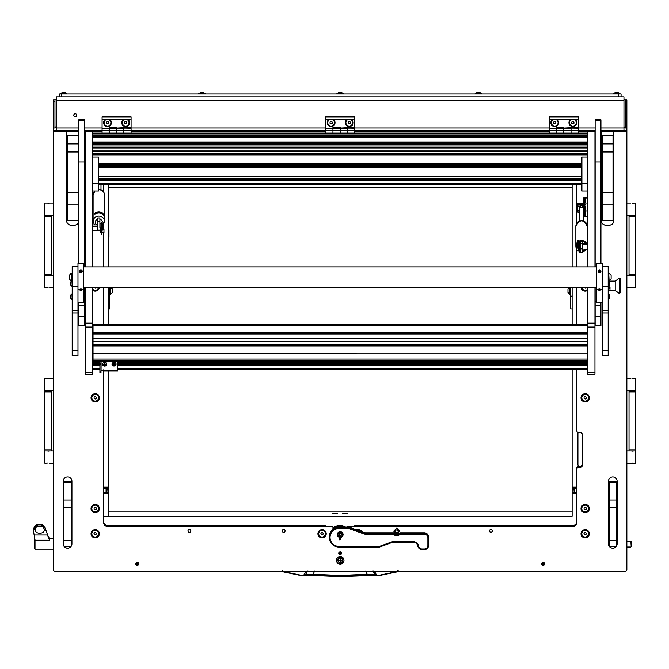 <?xml version="1.0" encoding="UTF-8"?>
<svg xmlns="http://www.w3.org/2000/svg" width="669" height="669" viewBox="0 0 669 669"><rect width="100%" height="100%" fill="white"/><g stroke="black" fill="none" stroke-linecap="round" stroke-linejoin="round"><path stroke-width="1" d="M75.271 116.732A1.489 1.472 180 0 0 76.759 115.26A1.489 1.472 180 0 0 75.271 113.78A1.489 1.472 180 0 0 73.782 115.26A1.489 1.472 180 0 0 75.271 116.732M73.791 115.168A1.489 1.472 180 0 0 75.271 116.557A1.489 1.472 180 0 0 76.751 115.168M136.05 563.106A1.196 1.187 180 0 0 137.245 564.31A1.196 1.187 180 0 0 138.441 563.106M136.208 562.922A1.196 1.187 180 0 0 138.274 562.922M541.94 563.106A1.196 1.187 180 0 0 543.136 564.31A1.196 1.187 180 0 0 544.332 563.106M542.107 562.922A1.196 1.187 180 0 0 544.173 562.922M626.853 101.42L625.406 101.42L625.406 99.798L626.853 99.798L626.853 130.731L600.938 130.731M625.406 101.42L625.406 128.038L626.853 128.038M340.956 553.531L339.426 553.531M600.938 128.022L623.951 128.022L623.951 100.149L56.43 100.149L56.43 128.022L78.716 128.022M56.43 100.149L56.43 96.896L623.951 96.896L623.951 100.149M56.43 99.798L53.528 99.798L53.528 101.42L54.975 101.42L54.975 99.798M78.716 130.731L53.528 130.731L53.528 101.42M53.528 128.038L54.975 128.038L54.975 101.42M625.406 99.798L623.951 99.798M341.19 553.355L339.191 553.355M54.975 126.926L56.43 127.11M54.975 127.235L56.43 127.286M623.951 127.11L625.406 126.926M623.951 127.286L625.406 127.235M623.951 128.022L623.951 130.564L600.938 130.547M78.716 130.547L56.43 130.564L56.43 128.022M373.411 570.925L376.279 575.173L374.774 574.604L367.289 574.311L365.7 571.527L307.481 571.284L305.608 574.604L302.664 575.566L283.413 571.594L282.577 570.54M397.804 570.54L396.96 571.594L377.717 575.566L376.588 575.039L377.784 575.875L375.468 575.223L367.457 575.507L367.289 574.311L340.187 575.424L313.092 574.311L312.916 575.491L340.187 576.594L376.221 575.315L374.774 574.604L372.901 571.284L365.7 571.527L365.675 570.925M283.413 571.594L282.209 570.49L283.33 571.895L302.597 575.875L304.102 575.173L306.026 571.159L303.793 575.039M376.588 575.039L374.364 571.175L372.273 570.925M398.164 570.49L397.043 571.895L398.164 570.49M396.96 571.594L377.784 575.875L397.043 571.895M302.597 575.875L283.33 571.895M308.1 570.925L306.971 570.925M314.706 570.925L313.092 574.311L305.608 574.604L304.161 575.315L312.916 575.491L304.913 575.223L303.157 575.858M631.202 541.589L631.202 546.623M631.202 546.64L630.842 541.204L626.853 541.204M43.334 525.441L41.169 524.379L38.049 524.889L35.883 526.143L33.45 530.918L35.014 540.226L35.014 549.901L53.528 549.901M38.049 524.889L41.169 524.889L38.961 524.27L40.265 524.27L37.715 524.471C35.031 525.508 33.609 527.465 33.45 530.333L33.458 530.626M41.169 524.889L45.015 528.033L49.665 540.226L35.014 540.226M35.883 526.143L43.334 526.143M37.104 526.143C28.809 535.551 50.702 535.568 42.406 526.143M48.67 538.286L45.015 527.373L41.169 524.379M35.014 548.455L34.437 548.455L34.437 539.758L35.005 539.758M44.831 216.488L44.831 274.474L51.354 274.474L51.354 216.488L44.831 216.488L44.831 203.083L53.528 203.083M44.831 215.401L53.528 215.401M48.101 203.259L48.645 203.234M49.113 203.167L46.638 203.083M48.084 215.234L47.532 215.259M47.064 215.318L49.539 215.401M47.064 287.804L44.831 287.887L44.831 275.561L53.528 275.561M49.539 287.887L53.528 287.887M48.101 275.737L48.645 275.712M49.113 275.653L46.638 275.561M48.084 287.712L47.532 287.737M635.55 274.474L635.55 216.488L629.027 216.488L629.027 274.474L635.55 274.474L635.55 287.887L626.853 287.887M635.55 275.561L626.853 275.561M632.28 287.712L631.737 287.737M631.26 287.804L633.735 287.887M632.297 275.737L632.841 275.712M633.317 275.653L630.842 275.561M633.317 203.167L635.55 203.083L635.55 215.401L626.853 215.401M630.842 203.083L626.853 203.083M632.28 215.234L631.737 215.259M631.26 215.318L633.735 215.401M632.297 203.259L632.841 203.234M44.831 391.9L44.831 449.877L51.354 449.877L51.354 391.9L44.831 391.9L44.831 378.487L53.528 378.487M44.831 390.813L53.528 390.813M48.101 378.662L48.645 378.637M49.113 378.57L46.638 378.487M48.084 390.637L47.532 390.663M47.064 390.721L49.539 390.813M47.064 463.207L44.831 463.291L44.831 450.965L53.528 450.965M49.539 463.291L53.528 463.291M48.101 451.14L48.645 451.115M49.113 451.057L46.638 450.965M48.084 463.115L47.532 463.14M635.55 449.877L635.55 391.9L629.027 391.9L629.027 449.877L635.55 449.877L635.55 463.291L626.853 463.291M635.55 450.965L626.853 450.965M632.28 463.115L631.737 463.14M631.26 463.207L633.735 463.291M632.297 451.14L632.841 451.115M633.317 451.057L630.842 450.965M633.317 378.57L635.55 378.487L635.55 390.813L626.853 390.813M630.842 378.487L626.853 378.487M632.28 390.637L631.737 390.663M631.26 390.721L633.735 390.813M632.297 378.662L632.841 378.637M572.129 308.902L570.682 308.902L570.682 287.31L570.682 294.41L569.955 294.051M108.253 308.902L109.699 308.902L109.699 287.31L109.699 294.41L110.218 294.41L110.218 287.31M567.964 289.058L567.964 292.512M569.637 287.419L569.637 294.226L569.955 287.419M570.164 287.31L570.164 294.41M110.736 294.226L112.417 292.554L112.417 289.016L110.427 287.344L110.427 294.226L110.736 287.344M108.579 229.902L108.579 236.558M108.972 229.902L108.972 236.558M338.74 553.188A1.447 1.438 180 0 0 340.187 554.626A1.447 1.438 180 0 0 341.642 553.188A1.447 1.438 180 0 0 340.187 551.749A1.447 1.438 180 0 0 338.74 553.188M338.807 552.753A1.447 1.438 180 0 0 341.566 552.753M336.382 560.388A3.805 3.78 180 0 0 340.187 564.159A3.805 3.78 180 0 0 343.991 560.388A3.805 3.78 180 0 0 340.187 556.608A3.805 3.78 180 0 0 336.382 560.388M336.39 560.162A3.805 3.78 180 0 0 340.187 563.716A3.805 3.78 180 0 0 343.991 560.162M135.757 563.984A1.489 1.472 180 0 0 137.245 565.456A1.489 1.472 180 0 0 138.726 563.984A1.489 1.472 180 0 0 137.245 562.504A1.489 1.472 180 0 0 135.757 563.984M138.659 563.541A1.489 1.472 0 0 1 135.824 563.541M541.647 563.984A1.489 1.472 180 0 0 543.136 565.456A1.489 1.472 180 0 0 544.625 563.984A1.489 1.472 180 0 0 543.136 562.504A1.489 1.472 180 0 0 541.647 563.984M544.558 563.541A1.489 1.472 0 0 1 541.723 563.541M91.051 508.591A4.156 4.123 180 0 0 95.207 512.713A4.156 4.123 180 0 0 99.363 508.591A4.156 4.123 180 0 0 95.207 504.459A4.156 4.123 180 0 0 91.051 508.591M581.018 508.591A4.156 4.123 180 0 0 585.174 512.713A4.156 4.123 180 0 0 589.33 508.591A4.156 4.123 180 0 0 585.174 504.459A4.156 4.123 180 0 0 581.018 508.591M317.909 533.77A4.156 4.123 180 0 0 322.073 537.893A4.156 4.123 180 0 0 326.229 533.77A4.156 4.123 180 0 0 322.073 529.639A4.156 4.123 180 0 0 317.909 533.77M92.665 290.279A4.156 4.123 180 0 0 99.347 287.31M581.026 287.31A4.156 4.123 180 0 0 587.716 290.279M91.051 533.77A4.156 4.123 180 0 0 95.207 537.893A4.156 4.123 180 0 0 99.363 533.77A4.156 4.123 180 0 0 95.207 529.639A4.156 4.123 180 0 0 91.051 533.77M581.018 533.77A4.156 4.123 180 0 0 585.174 537.893A4.156 4.123 180 0 0 589.33 533.77A4.156 4.123 180 0 0 585.174 529.639A4.156 4.123 180 0 0 581.018 533.77M91.051 397.796A4.156 4.123 180 0 0 95.207 401.927A4.156 4.123 180 0 0 99.363 397.796A4.156 4.123 180 0 0 95.207 393.673A4.156 4.123 180 0 0 91.051 397.796M581.018 397.796A4.156 4.123 180 0 0 585.174 401.927A4.156 4.123 180 0 0 589.33 397.796A4.156 4.123 180 0 0 585.174 393.673A4.156 4.123 180 0 0 581.018 397.796M282.201 530.885A1.447 1.438 180 0 0 283.656 532.332A1.447 1.438 180 0 0 285.103 530.885A1.447 1.438 180 0 0 283.656 529.447A1.447 1.438 180 0 0 282.201 530.885M187.981 530.885A1.447 1.438 180 0 0 189.427 532.332A1.447 1.438 180 0 0 190.882 530.885A1.447 1.438 180 0 0 189.427 529.447A1.447 1.438 180 0 0 187.981 530.885M489.499 530.885A1.447 1.438 180 0 0 490.954 532.332A1.447 1.438 180 0 0 492.401 530.885A1.447 1.438 180 0 0 490.954 529.447A1.447 1.438 180 0 0 489.499 530.885M361.937 531.746A4.156 4.123 180 0 0 356.845 529.907M578.292 467.581A1.447 1.438 180 0 0 576.837 469.019L576.837 468.133A1.447 1.438 0 0 1 578.292 466.694L578.292 467.581L580.098 467.581A2.174 2.158 180 0 0 582.273 465.423L582.273 434.49A2.174 2.158 180 0 0 580.098 432.333L578.292 432.333A1.447 1.438 180 0 1 576.837 430.895L576.837 369.455M347.437 527.038L347.437 526.57L572.488 526.57A4.349 4.315 0 0 0 576.837 522.255L576.837 469.019M332.945 529.204L332.945 526.57L107.885 526.57A4.349 4.315 0 0 1 103.536 522.255L103.536 371.036M103.536 184.184L103.536 191.827M103.536 224.433L103.536 228.923M103.536 233.029L103.536 266.872M103.536 287.31L103.536 324.298M576.837 324.298L576.837 287.31M576.837 266.872L576.837 251.469M576.837 223.137L576.837 184.184M84.511 154.899A4.056 4.022 0 0 1 85.423 156.789M85.423 193.492A4.056 4.022 0 0 1 84.511 195.381M78.716 222.275A4.349 4.315 0 0 1 74.619 225.144L74.619 225.085A4.349 4.315 180 0 0 78.716 222.225M66.649 220.77A4.349 4.315 180 0 0 70.998 225.085L74.619 225.144M70.998 225.144A4.349 4.315 0 0 1 66.649 220.82L66.649 197.397M53.528 130.731L53.528 131.617L66.649 131.617L66.649 147.933M66.649 149.354L66.649 149.881M66.649 151.303L66.649 153.686M66.649 155.108L66.649 182.461M66.649 183.883L66.649 195.984M53.528 131.617L53.528 569.737A1.447 1.438 180 0 0 54.975 571.175L625.406 571.175A1.447 1.438 180 0 0 626.853 569.737L626.853 130.731M613.732 147.933L613.732 131.617L626.853 131.617M601.414 220.77A4.349 4.315 180 0 0 605.763 225.085L609.384 225.144A4.349 4.315 0 0 0 613.732 220.82L613.732 197.397M613.732 195.984L613.732 183.883M613.732 182.461L613.732 155.108M613.732 153.686L613.732 151.303M613.732 149.881L613.732 149.354M605.763 225.144A4.349 4.315 0 0 1 601.414 220.82L601.414 131.617L600.938 131.617M84.511 131.617L85.423 131.617L85.423 266.872M92.665 266.872L92.665 131.626L85.423 131.258L102.089 131.617M131.082 131.617L325.694 131.617M354.687 131.617L549.299 131.617M578.292 131.617L587.716 131.617L587.716 266.872M594.958 266.872L594.958 131.626L587.716 131.258L595.142 131.617M71.215 546.222A4.349 4.315 0 0 0 71.934 543.838L71.934 481.254A4.349 4.315 0 0 0 67.586 476.93A4.349 4.315 0 0 0 63.237 481.254L63.237 543.838A4.349 4.315 0 0 0 63.965 546.222M63.965 540.343L71.215 540.343L71.215 546.264A4.349 4.315 0 0 1 63.99 546.264L63.965 481.914L71.215 481.914L71.215 482.408L63.965 482.408M616.417 546.222A4.349 4.315 0 0 0 617.136 543.838L617.136 481.254A4.349 4.315 0 0 0 612.787 476.93A4.349 4.315 0 0 0 608.439 481.254L608.439 543.838A4.349 4.315 0 0 0 609.166 546.222M616.417 507.278L609.166 507.278L609.166 481.914L616.417 481.914L616.417 546.264A4.349 4.315 0 0 1 609.191 546.264A4.349 4.315 180 0 0 616.35 546.264M578.292 466.694L580.098 466.694A2.174 2.158 180 0 0 582.273 464.537L582.273 464.303A2.174 2.158 180 0 1 580.098 466.46A2.174 2.158 180 0 1 577.924 464.303M347.437 526.57L354.679 526.486L354.679 525.692L572.488 525.692A4.349 4.315 180 0 0 576.837 521.377M103.536 521.377A4.349 4.315 180 0 0 107.885 525.692L325.694 525.692L325.694 526.486L332.945 526.57M595.142 130.731L578.292 130.731M549.299 130.731L354.687 130.731M325.694 130.731L131.082 130.731M102.089 130.731L84.511 130.731M613.732 131.617L601.414 131.617M78.716 131.567L66.649 131.617M63.237 543.788A4.349 4.315 180 0 0 63.965 546.172M64.023 546.264A4.349 4.315 180 0 0 71.148 546.264M71.215 546.172A4.349 4.315 180 0 0 71.934 543.788M78.24 155.409A3.805 3.771 0 0 1 78.716 154.823M70.998 225.085L74.619 225.085M78.716 196.485L78.24 196.485M605.763 225.085L609.384 225.085A4.349 4.315 180 0 0 613.732 220.77M608.439 481.254L608.439 543.788A4.349 4.315 180 0 0 609.166 546.172M616.417 546.172A4.349 4.315 180 0 0 617.136 543.788M78.24 155.743A3.613 3.588 0 0 1 78.716 155.066M84.511 155.551A3.613 3.588 0 0 1 85.047 157.424L85.047 192.68A3.613 3.588 0 0 1 84.511 194.554M78.716 196.268L78.24 196.268L78.716 196.285M84.511 194.595A3.638 3.604 180 0 0 85.063 192.68L85.063 157.424A3.638 3.604 180 0 0 84.511 155.517M78.716 155.032A3.638 3.604 180 0 0 78.24 155.701M78.716 196.134L78.24 196.134M78.24 156.17A3.445 3.42 0 0 1 78.716 155.359M84.511 193.609A3.194 3.169 180 0 0 84.629 192.764L84.629 157.516A3.194 3.169 180 0 0 84.511 156.671M347.78 513.332L342.745 513.332L347.78 513.332M337.628 513.332L332.602 513.332L337.628 513.332M572.129 511.919L108.253 511.919M576.837 493.672L572.129 493.672L572.129 516.334L103.536 516.334L108.253 516.334L108.253 493.672L103.536 493.672M341.332 552.31L339.049 552.31M572.129 493.672L572.129 492.468L576.837 492.468M576.837 488.144L572.129 488.144L572.129 492.468M572.129 488.144L572.129 487.199L576.837 487.199M572.129 184.184L572.129 266.872M572.129 287.31L572.129 324.298M572.129 369.455L572.129 487.199M578.351 432.333A2.174 2.158 180 0 0 577.924 433.604L577.924 464.537A2.174 2.158 180 0 0 580.098 466.694A2.174 2.158 180 0 0 582.273 464.537M574.303 488.144L574.303 492.334L576.837 492.334M103.536 487.199L108.253 487.199L108.253 371.036M108.253 324.298L108.253 287.31M108.253 266.872L108.253 184.184M108.253 487.199L108.253 488.144L103.536 488.144M103.536 492.468L108.253 492.468L108.253 488.144M108.253 492.468L108.253 493.672M103.536 492.334L106.078 492.334L106.078 488.144M108.253 187.504L572.129 187.504M106.045 119.107A3.914 3.889 180 0 0 107.525 126.592A3.914 3.889 180 0 0 109.005 119.107L102.089 119.107L102.089 116.866L131.082 116.866L131.082 119.107L124.166 119.107A3.914 3.889 180 0 0 125.647 126.592A3.914 3.889 180 0 0 127.127 119.107M102.089 133.131L102.089 130.254L109.34 130.254L109.34 133.131L109.34 127.386L116.582 127.386L116.582 128.105L131.082 127.386L131.082 119.107M102.089 130.254L102.089 128.239L109.34 128.239L109.34 130.254L123.832 130.254L123.832 133.131L123.832 128.105L131.082 128.122M102.089 128.239L123.832 128.239L123.832 130.254L131.082 130.254L131.082 133.131M102.089 128.105L102.089 119.107M116.582 133.131L116.582 128.239L116.582 133.131M124.166 119.107L109.005 119.107M102.089 117.092L131.082 117.092M131.082 128.239L123.832 128.147L131.082 128.239L131.082 130.254M109.34 128.147L116.582 128.239L109.34 128.147M337.878 560.647A2.425 2.408 0 0 1 340.187 557.494A2.425 2.408 0 0 1 342.495 560.647M342.612 559.844A2.425 2.408 0 0 1 342.511 560.497M337.87 560.497A2.425 2.408 0 0 1 337.761 559.844M340.187 562.286L340.404 560.63L342.076 560.413L340.404 560.204L340.404 558.757L339.969 560.204L338.305 560.413L339.969 560.63L340.187 562.286M339.969 562.019L340.404 562.019M342.511 560.371A2.316 2.3 180 0 0 340.187 558.021A2.316 2.3 180 0 0 337.87 560.371M340.187 562.721A2.316 2.3 180 0 0 342.511 560.413A2.316 2.3 180 0 0 340.187 558.113A2.316 2.3 180 0 0 337.87 560.413A2.316 2.3 180 0 0 340.187 562.721M338.305 560.388L339.969 560.63M340.404 560.63L342.076 560.388M340.187 537.458A2.902 2.877 180 0 0 343.088 534.581A2.902 2.877 180 0 0 340.187 531.704A2.902 2.877 180 0 0 337.293 534.581A2.902 2.877 180 0 0 340.187 537.458M337.293 534.406A2.902 2.877 180 0 0 340.187 537.107A2.902 2.877 180 0 0 343.08 534.406M339.785 539.883A0.728 0.719 180 0 0 340.513 539.164A0.728 0.719 180 0 0 339.785 538.445A0.728 0.719 180 0 0 339.058 539.164A0.728 0.719 180 0 0 339.785 539.883M399.97 532.792L424.271 532.792A4.349 4.315 0 0 1 428.62 537.107L428.62 545.285A4.349 4.315 0 0 1 424.271 549.6L422.097 549.6A4.349 4.315 0 0 1 417.807 546.004A4.349 4.315 180 0 0 413.517 542.408L393.146 542.408A4.349 4.315 180 0 0 391.658 542.668L379.432 547.083L339.099 547.083A9.784 9.709 0 0 1 329.315 537.366A9.784 9.709 0 0 1 339.099 527.657L348.9 527.657L364.112 533.151A4.349 4.315 180 0 0 365.6 533.41L393.481 533.41L393.481 532.792A4.349 4.315 180 0 0 399.97 532.792L399.97 533.41L424.271 533.41A4.349 4.315 0 0 1 428.62 537.725L427.892 537.817A3.621 3.596 180 0 0 424.271 534.222L400.279 534.222A5.076 5.034 0 0 1 393.171 534.222L365.6 534.222A5.076 5.034 0 0 1 363.861 533.912L348.775 528.468L339.099 528.468A9.057 8.99 180 0 0 330.043 537.458A9.057 8.99 180 0 0 339.099 546.448L379.306 546.448L391.407 542.074A5.076 5.034 0 0 1 393.146 541.773L413.517 541.773A5.076 5.034 0 0 1 418.518 545.971A3.621 3.596 180 0 0 422.097 548.965L424.271 548.965A3.621 3.596 180 0 0 427.892 545.369L427.892 537.817M393.171 534.222L393.481 533.41A4.349 4.315 180 0 0 399.97 533.41L400.279 534.222M339.099 528.468L339.099 527.038L348.9 527.038L348.775 528.468M348.9 527.038L364.112 532.532A4.349 4.315 180 0 0 365.6 532.792L393.481 532.792M339.099 527.038A9.784 9.709 180 0 0 329.315 536.747L329.315 537.366M379.432 547.083L379.306 546.448M585.542 201.72L585.032 201.72A2.032 2.015 180 0 0 584.815 201.729M585.542 213.085L584.815 213.093M584.815 201.703L585.542 201.578M583.36 198.049L584.932 198.007L584.815 204.48L583.36 204.48L583.36 198.049M587.716 198.024A1.447 1.438 180 0 0 587.349 197.982L583.393 198.007M587.349 197.982L584.932 198.007M587.716 216.639A1.447 1.438 180 0 1 587.349 216.681L583.728 216.764M583.36 208.494L583.36 204.48M584.815 204.915A1.171 1.162 180 0 0 585.868 203.242A1.171 1.162 180 0 0 584.815 202.59L583.36 202.598A2.032 2.015 180 0 0 583 203.736L583 203.56A2.032 2.015 0 0 1 583.36 202.406M583 205.048L583 203.736M584.815 212.934A2.032 2.015 180 0 0 585.032 212.943L585.542 212.943M583.728 212.307L584.815 212.307L584.815 204.48M584.815 212.307L584.815 216.764M585.032 206.136L585.032 209.765L584.815 206.136M579.379 210.175L578.986 206.696M579.421 206.679L579.421 209.246M583.36 205.048L582.64 205.048L582.64 207.825A2.174 2.141 180 0 0 580.466 207.825L580.466 204.906L582.64 204.906L582.64 207.825M579.379 212.449L577.974 212.332L577.974 210.258L579.045 209.84M577.974 206.495L577.974 204.421L579.998 204.421L579.998 206.495L577.974 206.495M579.998 204.421L579.998 203.393L579.714 204.421L578.259 204.421L579.697 203.719L577.849 203.577L579.413 203.719L577.974 204.421M577.849 203.577A0.728 0.594 -100.2 0 0 577.247 204.229L577.247 210.743A0.728 0.594 -100.2 0 0 577.849 211.496L577.974 211.504M579.998 207.365L579.998 206.495M579.229 210.024L577.974 210.258M579.714 208.536L579.714 206.637M579.998 204.179L580.332 207.883M584.815 212.115A1.171 1.162 180 0 0 585.868 210.434A1.171 1.162 180 0 0 584.815 209.782L585.032 209.765M110.895 122.644L110.895 122.686A3.37 3.345 180 0 0 109.214 119.743A3.37 3.345 180 0 0 104.155 122.661A3.37 3.345 180 0 0 105.844 125.588A3.37 3.345 180 0 0 110.895 122.686A3.37 3.345 180 0 0 109.214 119.793A3.37 3.345 180 0 0 104.155 122.686L104.155 122.644M106.438 122.067L106.438 123.313L107.525 123.932L108.612 123.313L108.612 122.067L107.525 121.44L106.438 122.067L106.438 123.113L107.525 123.732L108.612 123.113L108.612 122.067M129.017 122.644L129.017 122.686A3.37 3.345 180 0 0 127.327 119.743A3.37 3.345 180 0 0 122.276 122.661A3.37 3.345 180 0 0 123.957 125.588A3.37 3.345 180 0 0 129.017 122.686A3.37 3.345 180 0 0 127.327 119.793A3.37 3.345 180 0 0 122.276 122.686L122.276 122.644M124.559 122.067L124.559 123.313L125.647 123.932L126.734 123.313L126.734 122.067L125.647 121.44L124.559 122.067L124.559 123.113L125.647 123.732L126.734 123.113L126.734 122.067M91.837 508.54A3.37 3.345 180 0 0 95.207 511.885A3.37 3.345 180 0 0 98.577 508.54L98.577 508.49A3.37 3.345 180 0 0 95.207 505.145A3.37 3.345 180 0 0 91.837 508.49L91.837 508.54A3.37 3.345 180 0 1 95.207 505.195A3.37 3.345 180 0 1 98.577 508.54M95.207 509.786L96.294 509.159L96.294 507.913L95.207 507.294L94.12 507.913L94.12 509.159L95.207 509.786L96.294 508.958L96.294 507.913M94.12 507.913L94.12 508.958L95.207 509.586M581.804 508.54A3.37 3.345 180 0 0 585.174 511.885A3.37 3.345 180 0 0 588.544 508.54L588.544 508.49A3.37 3.345 180 0 0 585.174 505.145A3.37 3.345 180 0 0 581.804 508.49L581.804 508.54A3.37 3.345 180 0 1 585.174 505.195A3.37 3.345 180 0 1 588.544 508.54M585.174 509.786L586.261 509.159L586.261 507.913L585.174 507.294L584.087 507.913L584.087 509.159L585.174 509.786L586.261 508.958L586.261 507.913M584.087 507.913L584.087 508.958L585.174 509.586M92.665 289.167A3.37 3.345 180 0 0 98.552 287.31M95.207 288.205L96.294 287.586L95.207 288.205L94.12 287.31L95.207 288.005M581.821 287.31A3.37 3.345 180 0 0 587.716 289.167M585.174 288.205L586.261 287.586L585.174 288.205L584.087 287.31L585.174 288.005M98.577 533.695A3.37 3.345 180 0 0 92.289 531.997A3.37 3.345 180 0 0 91.837 533.695M92.289 532.047A3.37 3.345 180 0 0 94.329 536.948A3.37 3.345 180 0 0 98.577 533.72A3.37 3.345 180 0 0 92.289 532.047M94.58 534.799L95.834 534.799L96.461 533.72L95.834 532.641L94.58 532.641L93.944 533.72L94.58 534.799L95.834 534.799M94.011 533.619L94.58 534.598M95.834 534.598L96.403 533.619M588.544 533.695A3.37 3.345 180 0 0 582.256 531.997A3.37 3.345 180 0 0 581.804 533.695M582.256 532.047A3.37 3.345 180 0 0 584.305 536.948A3.37 3.345 180 0 0 588.544 533.72A3.37 3.345 180 0 0 582.256 532.047M584.547 534.799L585.801 534.799L586.429 533.72L585.801 532.641L584.547 532.641L583.92 533.72L584.547 534.799L585.801 534.799M583.978 533.619L584.547 534.598M585.801 534.598L586.37 533.619M360.599 531.261A3.37 3.345 180 0 0 358.149 530.375M360.683 531.295A3.37 3.345 180 0 0 358.032 530.333M325.443 533.695A3.37 3.345 180 0 0 319.155 531.997A3.37 3.345 180 0 0 318.703 533.695M319.155 532.047A3.37 3.345 180 0 0 321.195 536.948A3.37 3.345 180 0 0 325.443 533.72A3.37 3.345 180 0 0 319.155 532.047M321.438 534.799L322.701 534.799L323.328 533.72L322.701 532.641L321.438 532.641L320.811 533.72L321.438 534.799L322.701 534.799M320.869 533.619L321.438 534.598M322.701 534.598L323.269 533.619M395.312 531.37A1.413 1.405 0 0 1 396.725 529.965A1.413 1.405 0 0 1 398.139 531.37A1.413 1.405 0 0 1 396.725 532.767A1.413 1.405 0 0 1 395.312 531.37A1.447 1.438 0 0 1 396.725 529.923A1.447 1.438 0 0 1 398.172 531.37A1.447 1.438 0 0 1 396.725 532.808A1.447 1.438 0 0 1 395.279 531.37M284.71 529.898A1.413 1.405 0 0 1 283.656 532.24A1.413 1.405 0 0 1 282.602 529.898M285.103 530.86A1.447 1.438 0 0 1 283.656 532.273A1.447 1.438 0 0 1 282.209 530.86M336.014 513.616L334.216 513.616M337.084 513.524L333.145 513.524M346.166 513.616L344.368 513.616M347.228 513.524L343.297 513.524M340.187 532.348A2.25 2.233 180 0 0 337.945 534.581A2.25 2.233 180 0 0 340.187 536.806A2.25 2.233 180 0 0 342.436 534.581A2.25 2.233 180 0 0 340.187 532.348M340.187 537.065A2.534 2.517 0 0 1 337.653 534.548A2.534 2.517 0 0 1 340.187 532.022A2.534 2.517 0 0 1 342.729 534.548A2.534 2.517 0 0 1 340.187 537.065M341.165 533.72L340.187 533.16L339.216 533.72L338.907 535.141L339.885 535.744L341.056 535.417L341.165 533.72M338.924 533.929L339.166 534.489M338.924 535.049L339.885 535.568L341.458 535.049M342.729 534.548L342.729 534.23A2.534 2.517 180 0 0 340.187 531.704A2.534 2.517 180 0 0 337.653 534.23L337.653 534.548M341.215 534.489L341.458 533.929M340.446 539.323A0.686 0.686 0 0 1 339.601 539.799A0.686 0.686 0 0 1 339.124 538.955A0.686 0.686 0 0 1 339.969 538.478A0.686 0.686 0 0 1 340.446 539.323M340.513 539.155A0.728 0.719 0 0 1 339.593 539.833A0.728 0.719 0 0 1 339.058 539.155M329.65 119.107A3.914 3.889 180 0 0 331.13 126.592A3.914 3.889 180 0 0 332.61 119.107L325.694 119.107L325.694 116.866L354.687 116.866L354.687 119.107L347.771 119.107A3.914 3.889 180 0 0 349.251 126.592A3.914 3.889 180 0 0 350.732 119.107M325.694 133.131L325.694 130.254L332.945 130.254L332.945 133.131L332.945 127.386L340.187 127.386L340.187 128.105L354.687 127.386L354.687 119.107M325.694 130.254L325.694 128.239L332.945 128.239L332.945 130.254L347.437 130.254L347.437 133.131L347.437 128.105L354.687 128.122M325.694 128.239L347.437 128.239L347.437 130.254L354.687 130.254L354.687 133.131M325.694 128.105L325.694 119.107M340.187 133.131L340.187 128.239L340.187 133.131M347.771 119.107L332.61 119.107M325.694 117.092L354.687 117.092M354.687 128.239L347.437 128.147L354.687 128.239L354.687 130.254M332.945 128.147L340.187 128.239L332.945 128.147M553.255 119.107A3.914 3.889 180 0 0 554.735 126.592A3.914 3.889 180 0 0 556.215 119.107L549.299 119.107L549.299 116.866L578.292 116.866L578.292 119.107L571.376 119.107A3.914 3.889 180 0 0 572.856 126.592A3.914 3.889 180 0 0 574.328 119.107M549.299 133.131L549.299 130.254L556.549 130.254L556.549 133.131L556.549 127.386L563.791 127.386L563.791 128.105L578.292 127.386L578.292 119.107M549.299 130.254L549.299 128.239L556.549 128.239L556.549 130.254L571.042 130.254L571.042 133.131L571.042 128.105L578.292 128.122M549.299 128.239L571.042 128.239L571.042 130.254L578.292 130.254L578.292 133.131M549.299 128.105L549.299 119.107M563.791 133.131L563.791 128.239L563.791 133.131M571.376 119.107L556.215 119.107M549.299 117.092L578.292 117.092M578.292 128.239L571.042 128.147L578.292 128.239L578.292 130.254M556.549 128.147L563.791 128.239L556.549 128.147M352.622 122.644L352.622 122.686A3.37 3.345 180 0 0 350.932 119.743A3.37 3.345 180 0 0 345.881 122.661A3.37 3.345 180 0 0 347.562 125.588A3.37 3.345 180 0 0 352.622 122.686A3.37 3.345 180 0 0 350.932 119.793A3.37 3.345 180 0 0 345.881 122.686L345.881 122.644M348.164 122.067L348.164 123.313L349.251 123.932L350.339 123.313L350.339 122.067L349.251 121.44L348.164 122.067L348.164 123.113L349.251 123.732L350.339 123.113L350.339 122.067M576.226 122.644L576.226 122.686A3.37 3.345 180 0 0 574.537 119.743A3.37 3.345 180 0 0 569.486 122.661A3.37 3.345 180 0 0 571.167 125.588A3.37 3.345 180 0 0 576.226 122.686A3.37 3.345 180 0 0 574.537 119.793A3.37 3.345 180 0 0 569.486 122.686L569.486 122.644M571.769 122.067L571.769 123.313L572.856 123.932L573.943 123.313L573.943 122.067L572.856 121.44L571.769 122.067L571.769 123.113L572.856 123.732L573.943 123.113L573.943 122.067M334.5 122.644L334.5 122.686A3.37 3.345 180 0 0 332.811 119.743A3.37 3.345 180 0 0 327.76 122.661A3.37 3.345 180 0 0 329.441 125.588A3.37 3.345 180 0 0 334.5 122.686A3.37 3.345 180 0 0 332.811 119.793A3.37 3.345 180 0 0 327.76 122.686L327.76 122.644M330.043 122.067L330.043 123.313L331.13 123.932L332.217 123.313L332.217 122.067L331.13 121.44L330.043 122.067L330.043 123.113L331.13 123.732L332.217 123.113L332.217 122.067M558.105 122.644L558.105 122.686A3.37 3.345 180 0 0 556.416 119.743A3.37 3.345 180 0 0 551.365 122.661A3.37 3.345 180 0 0 553.046 125.588A3.37 3.345 180 0 0 558.105 122.686A3.37 3.345 180 0 0 556.416 119.793A3.37 3.345 180 0 0 551.365 122.686L551.365 122.644M553.648 122.067L553.648 123.313L554.735 123.932L555.822 123.313L555.822 122.067L554.735 121.44L553.648 122.067L553.648 123.113L554.735 123.732L555.822 123.113L555.822 122.067M581.804 397.754A3.37 3.345 180 0 0 585.174 401.099A3.37 3.345 180 0 0 588.544 397.754L588.544 397.704A3.37 3.345 180 0 0 585.174 394.359A3.37 3.345 180 0 0 581.804 397.704L581.804 397.754A3.37 3.345 180 0 1 585.174 394.409A3.37 3.345 180 0 1 588.544 397.754M585.174 399L586.261 398.373L586.261 397.127L585.174 396.508L584.087 397.127L584.087 398.373L585.174 399L586.261 398.172L586.261 397.127M584.087 397.127L584.087 398.172L585.174 398.791M91.837 397.754A3.37 3.345 180 0 0 95.207 401.099A3.37 3.345 180 0 0 98.577 397.754L98.577 397.704A3.37 3.345 180 0 0 95.207 394.359A3.37 3.345 180 0 0 91.837 397.704L91.837 397.754A3.37 3.345 180 0 1 95.207 394.409A3.37 3.345 180 0 1 98.577 397.754M95.207 399L96.294 398.373L96.294 397.127L95.207 396.508L94.12 397.127L94.12 398.373L95.207 399L96.294 398.172L96.294 397.127M94.12 397.127L94.12 398.172L95.207 398.791M491.999 529.898A1.413 1.405 0 0 1 490.954 532.24A1.413 1.405 0 0 1 489.9 529.898M492.401 530.86A1.447 1.438 0 0 1 490.954 532.273A1.447 1.438 0 0 1 489.499 530.86M190.481 529.898A1.413 1.405 0 0 1 189.427 532.24A1.413 1.405 0 0 1 188.382 529.898M190.882 530.86A1.447 1.438 0 0 1 189.427 532.273A1.447 1.438 0 0 1 187.981 530.86M84.511 316.387L78.716 316.387L78.716 325.544L84.511 325.544L84.511 287.31M78.716 316.387L78.716 302.965M78.716 263.318L78.716 119.835L84.511 119.835L84.511 162.007L78.716 162.007M84.511 266.872L84.511 162.007M600.938 316.387L595.142 316.387L595.142 325.544L600.938 325.544L600.938 302.965M595.142 316.387L595.142 287.31M595.142 266.872L595.142 119.835L600.938 119.835L600.938 162.007L595.142 162.007M600.938 263.318L600.938 162.007M92.665 287.31L92.665 374.214L85.423 374.214L85.423 372.717L92.665 372.717M92.665 327.074L85.423 327.074L85.423 372.717M85.423 287.31L85.423 323.135L92.665 323.135M85.423 327.074L85.423 323.135M594.958 287.31L594.958 327.074L587.716 327.074L587.716 372.717L594.958 372.717L594.958 374.214L587.716 374.214L587.716 372.717M594.958 327.074L594.958 372.717M587.716 287.31L587.716 323.135L594.958 323.135M587.716 327.074L587.716 323.135M92.665 190.958L98.468 190.958L98.468 183.348L92.665 183.348M92.665 156.989L98.468 156.989L98.468 183.348M587.716 156.989L581.913 156.989L581.913 190.958L587.716 190.958M587.716 183.348L581.913 183.348M99.915 371.245L101.002 371.245L101.002 372.733L99.915 372.733L99.915 361.327M99.915 363.342L101.002 363.342L101.002 361.327M101.002 363.342L101.002 364.797L99.915 364.797M101.002 371.245L101.002 364.797M103.177 370.894L103.177 369.806L102.817 370.442L101.078 370.442L101.078 361.327M117.677 370.894L117.677 361.327M93.033 360.532L587.349 360.532L587.349 361.327L93.033 361.302L93.033 345.915L587.349 345.915L587.349 353.249L93.033 353.249M587.349 338.489L93.033 338.489L93.033 332.644L587.349 332.644L587.349 341.658L93.033 341.658L93.033 345.915M587.349 360.532L587.349 359.036L93.033 359.036M93.033 353.265L587.349 353.249M93.033 344.192L587.349 344.192L587.349 345.915M587.349 341.658L587.349 344.192M93.033 325.377L93.033 324.298L587.349 324.406L587.349 325.377L93.033 325.377L93.033 332.644M587.349 325.377L587.349 332.644M93.033 341.658L93.033 338.489M587.349 353.265L587.349 359.036M113.37 365.199L114.901 365.165L114.984 364.396L113.939 363.995L113.094 365.015L114.759 364.814M113.337 364.638L113.312 364.212M113.069 365.107A1.062 0.928 0 0 1 115.026 364.379A1.062 0.928 0 0 1 113.069 365.107M112.149 364.965A2.066 1.806 0 0 1 115.946 363.551A2.066 1.806 0 0 1 112.149 364.965M116.113 364.212A2.066 1.806 180 0 0 111.982 364.162A2.066 1.806 180 0 0 111.982 364.212M102.817 228.254L102.382 229.735M102.382 227.794L102.382 226.047M101.797 230.044L101.797 226.164M97.599 230.68L92.665 230.68L97.599 230.68L97.599 226.239L92.665 226.239M97.599 224.876L92.665 224.876L97.599 224.876L97.599 226.239M577.999 248.174L577.564 246.694M577.999 244.486L577.999 246.234M578.576 244.595L578.576 248.475M582.783 243.315L587.716 243.315L582.783 243.315L582.783 244.678L587.716 244.678M582.783 249.111L587.716 249.111L582.783 249.111L582.783 244.678M102.675 224.817L102.934 223.964L101.22 224.157L101.22 222.802A1.012 0.886 180 0 1 103.252 222.802L102.926 224.976M103.252 225.654L103.252 226.666A1.012 0.886 180 0 0 101.22 226.666L101.512 225.001L103.252 225.654M101.512 234.334L101.512 226.666A0.728 0.636 -0 0 1 102.959 226.666A0.728 0.636 -0 0 1 102.934 226.824L101.521 231.683L103.21 232.887L101.813 231.65L103.218 226.891A1.012 0.886 180 0 0 103.252 226.666M103.879 232.82L103.21 232.887M103.377 232.678L103.971 232.695L103.971 229.517L102.817 228.48M102.809 226.281L102.131 228.673M101.22 225.227L101.22 224.24M102.8 223.438L102.416 224.742M101.512 223.22L101.22 223.822L101.512 223.22L103.252 223.814M101.512 224.157L101.512 225.001M101.22 234.334L101.22 226.666M577.564 246.92L576.402 247.948L576.402 251.134L578.568 250.122L577.163 245.322A1.012 0.886 -0 0 1 577.13 245.105L577.13 244.093L578.869 243.441L578.869 242.262L577.439 242.404L577.707 243.257M577.456 243.407L577.13 241.241A1.012 0.886 -0 0 1 579.162 241.241L579.162 242.262L578.869 241.66L577.13 242.253M577.13 245.105A1.012 0.886 -0 0 1 579.162 245.105L579.162 252.765L578.869 245.105A0.728 0.636 180 0 0 577.422 245.105A0.728 0.636 180 0 0 577.439 245.264L578.861 250.122L576.502 251.26M577.581 241.869L577.966 243.173M579.162 242.68L579.162 243.667M578.242 247.112L577.573 244.712M578.869 243.441L579.162 245.105M579.162 242.262L578.869 241.66M101.22 224.006L100.885 232.126L101.22 224.006M100.885 223.429L100.057 223.429L100.057 232.126L100.885 232.126M579.162 249.161L579.496 241.869L579.496 250.566L580.316 250.566L580.316 241.869L579.496 241.869M103.912 364.68L105.334 364.814M104.289 365.349L105.485 365.165L105.56 364.396L103.77 364.321L104.289 365.349M103.912 364.638L103.896 364.212M103.645 365.107A1.062 0.928 0 0 1 105.61 364.379A1.062 0.928 0 0 1 103.645 365.107M102.725 364.965A2.066 1.806 0 0 1 106.53 363.551A2.066 1.806 0 0 1 102.725 364.965M106.689 364.212A2.066 1.806 180 0 0 102.558 364.162A2.066 1.806 180 0 0 102.558 364.212M608.731 273.287L609.125 280.896L608.731 273.287M609.125 280.896L611.123 278.898L611.123 275.285L609.125 273.287M71.65 280.554L71.257 273.287L71.65 280.554M69.258 275.427L69.258 278.898L71.257 280.896M77.989 266.505L72.193 266.505L72.193 355.883L77.989 355.883L77.989 263.318L83.792 263.318L83.792 302.965L77.989 302.965M83.792 289.618L82.086 289.618A1.196 0.493 0 0 1 80.89 290.112A1.196 0.493 0 0 1 79.695 289.618L77.989 289.618M80.89 270.05A1.447 1.321 180 0 1 82.337 271.363A1.447 1.321 180 0 1 80.89 272.684A1.447 1.321 180 0 1 79.435 271.363A1.447 1.321 180 0 1 80.89 270.05M81.309 270.702L80.054 271.363L81.309 272.024L81.309 270.702L80.155 271.53M81.618 271.53L81.309 271.037M81.635 290.129A1.447 0.602 0 0 1 80.171 290.137A1.447 0.602 0 0 1 79.435 289.618A1.447 0.602 0 0 1 80.146 289.1A1.447 0.602 0 0 1 81.601 289.092A1.447 0.602 0 0 1 82.337 289.618A1.447 0.602 0 0 1 81.635 290.129M80.899 289.961L81.61 289.434L80.155 289.443L80.899 289.961L80.899 289.276M70.596 282.134L70.596 284.777M71.918 280.712L72.193 286.207M70.596 295.313L70.596 297.956M70.596 295.205L71.918 293.883L72.193 299.394M602.393 302.965L596.589 302.965L602.393 302.572L602.393 355.883L608.188 355.883L608.188 266.505L602.393 266.505M602.393 289.618L600.687 289.618A1.196 0.493 0 0 1 599.491 290.112A1.196 0.493 0 0 1 598.295 289.618L596.589 289.618L596.589 263.318L602.393 263.318L602.393 302.572M596.589 302.572L596.589 289.618M600.118 272.551A1.447 1.321 180 0 1 598.044 271.363A1.447 1.321 180 0 1 598.864 270.176A1.447 1.321 180 0 1 600.938 271.363A1.447 1.321 180 0 1 600.118 272.551M599.424 272.124L600.185 271.798L599.558 270.611L598.797 270.937L599.424 272.124M600.218 271.355L599.558 270.937L598.763 271.714M609.785 282.193L609.785 284.885L608.464 286.207L608.464 280.712M609.785 295.38L609.785 298.073L608.464 299.394L608.188 293.883M598.278 289.284A1.447 0.602 0 0 1 599.909 289.041A1.447 0.602 0 0 1 600.938 289.618A1.447 0.602 0 0 1 600.703 289.945A1.447 0.602 0 0 1 599.073 290.195A1.447 0.602 0 0 1 598.044 289.618A1.447 0.602 0 0 1 598.278 289.284M599.115 289.301L599.031 289.903L600.327 289.635L599.115 289.301M599.867 289.326L599.867 289.928M599.031 289.359L599.031 289.903M94.923 214.239L94.923 213.344A5.72 5.21 180 0 1 100.609 212.207A5.72 5.21 180 0 1 104.456 216.196A5.728 5.21 180 0 0 98.828 211.939A5.728 5.21 180 0 0 94.923 213.344L94.923 214.247A5.728 5.21 180 0 1 98.828 212.842A5.728 5.21 180 0 1 104.456 217.091L104.456 217.074M99.915 217.977L97.741 217.977L97.741 221.765L99.915 221.765L99.915 217.977M99.915 221.765L99.915 227.912M99.915 230.044L99.915 230.755L97.741 230.755L97.741 230.044M97.741 227.912L97.741 221.765M577.18 242.529A5.687 5.595 0 0 0 575.858 246.117L576.402 248.508A5.687 5.595 0 0 1 575.858 246.117L575.858 226.281A5.687 5.595 0 0 1 581.553 220.686A5.687 5.595 0 0 1 587.24 226.281L587.24 243.315M582.64 241.618L580.466 241.618L580.466 243.207L582.64 243.207L582.64 241.618M580.466 248.274L580.466 248.993L582.64 248.993L582.64 248.274L580.466 248.274L580.466 243.207M580.466 252.472L580.466 248.993M582.64 243.207L582.64 248.274M582.64 248.993L582.64 252.548L580.466 252.548M580.466 207.758L580.098 208.076A2.174 2.141 180 0 0 579.379 209.673L579.379 221.096M582.64 207.758L583 208.076A2.174 2.141 180 0 1 583.728 209.673L583.728 221.096M582.64 203.184L580.466 203.184L582.64 203.117L582.64 204.906M580.466 203.184L580.466 204.906M620.514 286.675L620.514 292.662L619.21 293.39L619.21 278.17L619.486 293.39L619.486 278.17L620.514 278.889L620.514 286.675M619.21 278.17L615.221 281.064L615.221 290.488L619.21 293.39M609.651 281.783L610.003 290.279L608.188 290.279M608.188 288.657L610.003 288.657M610.003 288.147L608.188 288.147M78.24 151.963L67.368 151.963L67.368 135.882L78.24 135.882L78.24 204.187L67.368 204.187L67.368 192.471L78.24 192.471M67.368 204.187L67.368 220.444L78.24 220.444L78.24 204.187M67.368 151.963L67.368 192.471M613.005 151.963L602.133 151.963L602.133 135.882L613.005 135.882L613.005 220.444L602.133 220.444L602.133 192.471L613.005 192.471M602.133 151.963L602.133 192.471M63.965 546.205L71.215 546.264M71.215 540.343L71.215 507.278L63.965 507.278M63.965 500.061L71.215 500.061L71.215 482.408M71.215 500.061L71.215 507.278M609.166 507.278L609.166 540.343L616.417 540.343M609.166 546.205L609.166 540.343M609.166 482.408L616.417 482.408M613.172 148.953A5.795 0.711 0 0 0 613.774 148.643L613.172 146.068L613.172 151.194M67.209 148.953L67.209 146.068L66.599 148.643A5.795 0.711 180 0 0 67.209 148.953L67.368 151.219M67.209 151.194L66.599 148.643M67.209 197.004L67.209 194.119L66.599 196.694A5.795 0.711 180 0 0 67.209 197.004L67.368 199.27M67.209 199.245L66.599 196.694M67.209 183.49L67.209 180.597L66.599 183.172A5.795 0.711 180 0 0 67.209 183.49L67.368 185.748M67.209 154.715L67.209 151.821L66.599 154.397A5.795 0.711 180 0 0 67.209 154.715L67.368 156.972M613.172 197.004A5.795 0.711 0 0 0 613.774 196.694L613.172 194.119L613.172 199.245M613.172 183.49A5.795 0.711 0 0 0 613.774 183.172L613.172 180.597L613.005 185.748M613.005 151.219L613.005 156.972M59.324 96.896L59.324 94.003L61.498 94.003L61.498 96.896M618.884 96.896L618.884 94.003L621.058 94.003L621.058 96.896M618.884 94.003L61.498 94.003M63.379 92.406L62.819 92.406M64.533 92.406L63.973 92.406M66.432 93.727L65.11 92.406L62.242 92.406L60.921 93.727M66.933 94.003L66.933 93.417L60.411 93.417L60.411 94.003M616.408 92.406L615.848 92.406M617.562 92.406L617.002 92.406M619.461 93.727L618.139 92.406L615.271 92.406L613.95 93.727M619.971 94.003L619.971 93.417L613.44 93.417L613.44 94.003M343.448 93.417L336.925 93.417L336.925 94.003L343.448 94.003L343.448 93.417M339.894 92.406L339.334 92.406M341.625 92.406L342.946 93.727L341.625 92.406L338.757 92.406L337.435 93.727L338.757 92.406M481.705 93.417L475.182 93.417L475.182 94.003L481.705 94.003L481.705 93.417M205.191 93.417L198.668 93.417L198.668 94.003L205.191 94.003L205.191 93.417M478.151 92.406L477.591 92.406M479.305 92.406L478.745 92.406M479.882 92.406L481.203 93.727L479.882 92.406L477.014 92.406L475.692 93.727L477.014 92.406M201.637 92.406L201.076 92.406M202.791 92.406L202.23 92.406M203.368 92.406L204.689 93.727L203.368 92.406L200.499 92.406L199.178 93.727L200.499 92.406M84.511 128.022L102.089 128.022M109.34 128.022L116.582 128.022M123.832 128.022L325.694 128.022M332.945 128.022L340.187 128.022M347.437 128.022L549.299 128.022M556.549 128.022L563.791 128.022M571.042 128.022L595.142 128.022M56.43 130.731L78.716 130.564M600.938 130.564L623.951 130.731M84.511 130.547L102.089 130.547M131.082 130.547L325.694 130.547M354.687 130.547L549.299 130.547M578.292 130.547L595.142 130.547M49.665 538.353L49.665 540.226M34.336 534.999L47.959 534.999M45.015 527.373L45.015 528.033M570.682 296.133L572.129 296.133M108.253 296.133L109.699 296.133M580.098 466.694L580.098 467.581M107.885 525.692L107.885 526.57M572.488 526.57L572.488 525.692M84.629 192.764L85.423 192.756M84.629 157.516L85.423 157.499M574.303 491.949L572.129 491.949M574.303 489.934L572.129 489.934M106.078 489.934L108.253 489.934M106.078 491.949L108.253 491.949M424.271 534.222L424.271 532.792M365.6 532.792L365.6 534.222M363.861 533.912L364.112 532.532M424.271 548.965L424.271 549.6M422.097 549.6L422.097 548.965M417.807 546.004L418.518 545.971M427.892 545.369L428.62 545.285M413.517 542.408L413.517 541.773M393.146 542.408L393.146 541.773M391.658 542.668L391.407 542.074M339.099 547.083L339.099 546.448M332.945 528.56A10.871 10.788 0 0 1 344.435 527.038M344.025 527.038A10.729 10.645 180 0 0 332.945 528.769M345.538 527.038A10.871 10.788 180 0 0 332.945 527.983L339.509 525.483L345.538 527.038M585.35 201.578L585.35 197.982M585.35 216.681L585.35 213.085M584.815 199.814L583.36 199.814M584.815 213.963L583.728 213.963M583.728 215.911L584.815 215.911M84.511 305.582L78.716 305.582M84.511 301.543L83.792 301.543M84.511 120.621L78.716 120.621M600.938 305.582L595.142 305.582M596.589 301.543L595.142 301.543M600.938 120.621L595.142 120.621M92.665 363.777L99.915 363.777M117.677 363.777L587.716 363.777M92.665 362.121L99.915 362.121M117.677 362.121L587.716 362.121M92.665 361.77L99.915 361.77M117.677 361.77L587.716 361.77M92.665 361.544L99.915 361.544M117.677 361.544L587.716 361.544M587.716 368.711L117.677 368.711M99.915 368.711L92.665 368.711M587.716 365.726L117.677 365.726M99.915 365.726L92.665 365.726M587.716 364.94L117.677 364.94M99.915 364.94L92.665 364.94M92.665 364.697L99.915 364.697M117.677 364.697L587.716 364.697M587.716 133.315L92.665 133.315M587.716 134.962L92.665 134.962M587.716 135.757L92.665 135.757M587.716 136.2L92.665 136.2M587.716 136.284L92.665 136.284M587.716 137.287L92.665 137.287M587.716 141.995L92.665 141.995M587.716 142.781L92.665 142.781M587.716 143.225L92.665 143.225M587.716 143.308L92.665 143.308M587.716 144.312L92.665 144.312M587.716 145.967L92.665 145.967M587.716 147.933L92.665 147.933M587.716 150.918L92.665 150.918M587.716 151.144L92.665 151.144M587.716 151.495L92.665 151.495M587.716 153.151L92.665 153.151M587.716 154.062L92.665 154.062M587.716 154.313L92.665 154.313M587.716 155.099L92.665 155.099M581.913 163.596L98.468 163.596M581.913 163.821L98.468 163.821M581.913 164.173L98.468 164.173M581.913 165.828L98.468 165.828M581.913 166.74L98.468 166.74M581.913 166.991L98.468 166.991M581.913 167.777L98.468 167.777M581.913 176.273L98.468 176.273M581.913 176.499L98.468 176.499M581.913 176.85L98.468 176.85M581.913 178.506L98.468 178.506M581.913 179.417L98.468 179.417M581.913 179.668L98.468 179.668M581.913 180.454L98.468 180.454M581.913 183.431L98.468 183.431M103.177 370.442L117.677 370.442M587.349 334.809L93.033 334.809M587.349 333.722L93.033 333.722M113.738 364.914L113.738 365.441M114.156 364.965L114.156 365.491M114.583 364.806L114.583 365.333M101.537 231.591L101.537 229.818M578.844 248.258L578.844 250.022M104.314 364.914L104.314 365.441M104.74 364.965L104.74 365.491M105.167 364.806L105.167 365.333M103.946 364.672L103.946 365.199M72.193 350.564L77.989 350.564M72.193 312.941L77.989 312.941M72.193 310.633L77.989 310.633M72.193 286.65L77.989 286.65M77.989 302.572L83.792 302.572M602.393 350.564L608.188 350.564M602.393 312.941L608.188 312.941M602.393 310.633L608.188 310.633M602.393 286.65L608.188 286.65M98.468 189.511L98.828 189.494C102.282 189.787 104.188 191.593 104.556 194.905A5.728 5.21 180 0 0 98.828 189.695A5.728 5.21 180 0 0 98.468 189.703M104.556 194.905L104.556 221.364A5.728 5.21 180 0 0 98.828 216.154A5.728 5.21 180 0 0 93.1 221.364L94.48 224.876M101.512 224.383A3.554 3.228 180 0 0 102.223 223.212M102.357 221.924A3.554 3.228 180 0 0 99.915 219.189M95.09 190.958A5.728 5.21 180 0 0 93.1 194.905L93.1 221.364M97.741 219.189A3.554 3.228 180 0 0 96.746 224.876M586.353 249.111A5.687 5.595 0 0 1 582.64 251.603M580.466 251.603A5.687 5.595 0 0 1 579.162 251.193L580.466 251.619M578.869 251.051A5.687 5.595 0 0 1 578.259 250.674L578.869 251.059M585.576 249.111A4.967 4.884 0 0 1 582.64 251.009M580.466 251.009A4.967 4.884 0 0 1 579.162 250.524M576.737 247.446A4.967 4.884 0 0 1 577.13 244.026M577.899 242.939A4.967 4.884 0 0 1 578.861 242.145M579.162 241.969A4.967 4.884 0 0 1 585.517 243.315M577.64 242.053A5.687 5.595 0 0 1 578.133 241.651M579.137 241.049A5.687 5.595 0 0 1 586.479 243.315M582.64 205.751L580.466 205.751M67.368 143.885L78.24 143.885M613.005 204.187L602.133 204.187M602.133 143.885L613.005 143.885M609.166 500.061L616.417 500.061M67.042 150.86A5.795 0.711 180 0 1 66.599 150.592L66.683 149.613M613.331 150.86A5.795 0.711 0 0 0 613.774 150.592L613.69 149.613M613.172 154.715A5.795 0.711 0 0 0 613.774 154.397L613.005 151.821M595.142 130.564L578.292 130.564M549.299 130.564L354.687 130.564M325.694 130.564L131.082 130.564M102.089 130.564L84.511 130.564M377.216 575.858L377.784 575.875M367.457 575.507L312.925 575.507M626.853 547.008L630.842 547.008M33.45 530.918L33.45 530.333M48.67 537.483L49.665 538.311L53.528 538.311M44.831 274.474L44.831 275.561M51.354 274.474L51.354 275.561M51.354 216.488L51.354 215.401M635.55 216.488L635.55 215.401M629.027 216.488L629.027 215.401M629.027 274.474L629.027 275.561M44.831 449.877L44.831 450.965M51.354 449.877L51.354 450.965M51.354 391.9L51.354 390.813M635.55 391.9L635.55 390.813M629.027 391.9L629.027 390.813M629.027 449.877L629.027 450.965M567.964 292.554L569.637 294.226M567.964 289.016L569.955 287.344M108.253 230.186L108.972 229.86M108.972 236.6L108.253 236.274M393.79 531.119L396.725 528.075L399.661 531.119M393.79 531.245L396.725 528.326L399.661 531.245L396.725 534.163L393.79 531.245M587.716 361.845L117.677 361.845M99.915 361.845L92.665 361.845M587.716 369.455L117.677 369.455M99.915 369.455L92.665 369.455M587.716 364.664L117.677 364.664M99.915 364.664L92.665 364.664M587.716 133.131L92.665 133.131M587.716 136.309L92.665 136.309M587.716 137.212L92.665 137.212M587.716 143.333L92.665 143.333M587.716 144.236L92.665 144.236M587.716 151.211L92.665 151.211M587.716 154.037L92.665 154.037M581.913 163.888L98.468 163.888M581.913 166.715L98.468 166.715M581.913 176.574L98.468 176.574M581.913 179.392L98.468 179.392M581.913 184.184L98.468 184.184M103.177 371.036L117.677 371.036M93.033 324.298L587.349 324.298M93.033 361.327L587.349 361.327M115.026 365.851L113.069 365.851M114.759 364.321L114.759 364.848M101.797 229.592L101.521 231.683M100.057 230.044L97.599 230.044M578.576 248.023L578.861 250.122M579.162 249.98L579.496 250.566M105.602 365.851L103.645 365.851M105.334 364.321L105.334 364.848M83.792 266.872L596.589 266.872M83.792 287.31L596.589 287.31M608.188 280.712L608.731 280.712M608.188 273.462L608.731 273.462M72.193 273.462L71.65 273.462M72.193 280.712L71.65 280.712M71.257 273.287L69.258 275.285M70.596 282.017L71.918 280.696M70.596 284.885L71.918 286.207M70.596 298.073L71.918 299.394M609.785 282.017L608.464 280.696M609.785 295.205L608.464 293.883M104.556 221.364L103.009 225.052M94.914 190.958L93.1 194.905M101.002 184.184L101.002 189.904M582.64 251.619L586.362 249.111M575.858 226.281C579.655 219.047 583.452 219.047 587.24 226.281M615.221 281.064L609.033 281.064M615.221 290.488L608.188 290.488M610.003 287.586L608.188 287.586M609.166 546.264L616.417 546.264M613.172 151.219L613.774 148.643M67.209 185.748L66.599 183.172M67.209 153.168L66.599 150.592M67.209 156.972L66.599 154.397M613.774 196.694L613.005 199.27M613.172 185.748L613.774 183.172M613.172 153.168L613.774 150.592M613.172 156.972L613.774 154.397"/></g></svg>
